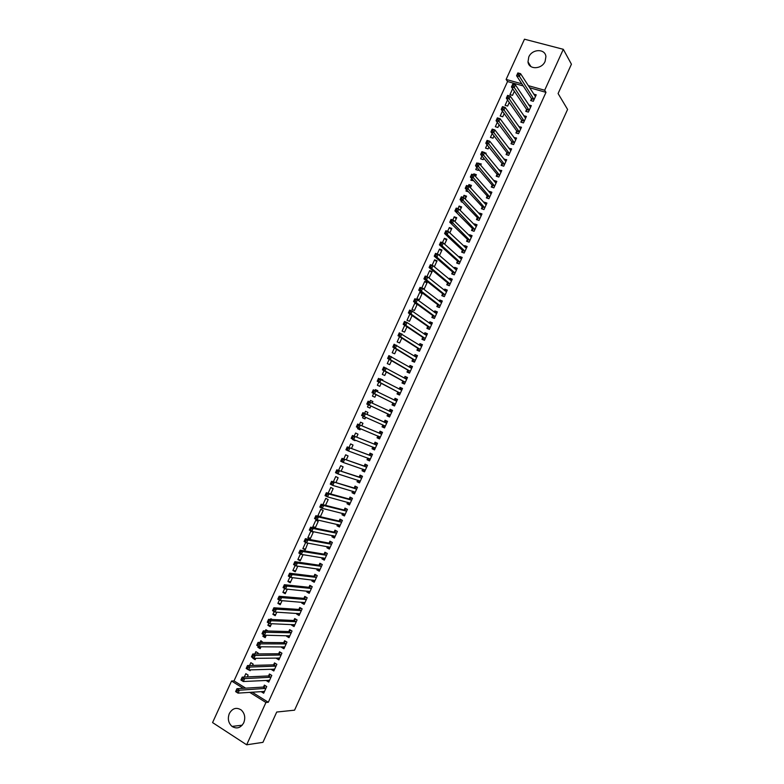<?xml version="1.0" encoding="UTF-8"?>
<svg xmlns="http://www.w3.org/2000/svg" width="784" height="784" viewBox="0 0 784 784"><rect width="100%" height="100%" fill="white"/><g stroke="black" fill="none" stroke-linecap="round" stroke-linejoin="round"><path stroke-width="1.18" d="M545.115 61.358C541.793 69.551 528.7 69.874 528.004 61.858L528.779 56.987C532.081 48.784 545.311 48.451 545.909 56.624L545.115 61.358M243.755 722.76C240.678 728.022 236.758 729.238 232.015 726.415C228.33 722.966 227.438 718.673 229.34 713.509C232.505 708.158 236.484 707.001 241.296 710.039C244.794 713.489 245.617 717.732 243.755 722.76M523.232 85.946L507.542 81.536L234.014 680.884L231.545 681.012L243.246 688.313M507.542 81.536L506.121 79.429L524.476 39.2L563.314 49.314L544.684 90.238L528.249 85.632M563.314 49.314L571.428 64.21L558.09 93.541L567.587 109.437L294.559 710.177L276.723 712.039L262.934 742.35L246.666 744.8L212.572 722.583L231.545 681.012M507.532 99.931L505.082 105.311L507.64 106.056L509.286 102.449M526.554 109.603L525.75 111.348L528.367 112.112L531.317 105.634L528.7 104.88L530.611 107.183M497.311 122.353L495.321 126.704L497.879 127.478L499.114 124.764M516.715 131.193L515.921 132.947L518.518 133.731L521.478 127.243L518.812 126.596M487.07 144.795L485.551 148.117L488.099 148.921L488.922 147.118M506.866 152.811L506.072 154.556L508.659 155.369L511.619 148.882L508.904 148.333M476.819 167.266L475.77 169.56L478.309 170.383L478.72 169.481M478.544 163.493L481.249 163.934L480.67 165.208M497.007 174.45L496.213 176.194L498.791 177.037L501.76 170.54L498.987 170.099M466.549 189.767L465.98 191.022L468.479 191.855M468.234 186.073L468.92 184.573L471.449 185.416L470.39 187.739M487.148 196.108L486.345 197.862L488.912 198.724L491.882 192.217L489.304 191.365L489.069 191.894M457.925 208.691L459.12 206.055L461.639 206.927L460.1 210.298M477.26 217.795L476.466 219.549L479.024 220.441L481.993 213.924L479.426 213.042L479.132 213.709M447.595 231.329L449.32 227.556L451.819 228.448L449.81 232.877M467.372 239.502L466.578 241.266L469.126 242.178L472.095 235.651L469.538 234.749L469.175 235.543M437.256 253.987L439.501 249.087L441.99 250.008L439.491 255.486M457.474 261.239L456.67 263.003L459.208 263.943L462.188 257.407L459.64 256.476L459.218 257.407M428.995 277.977L432.151 271.578L429.661 270.637L426.908 276.683M447.566 282.995L446.762 284.759L449.291 285.729L452.27 279.192L449.732 278.232L449.252 279.29M416.872 298.684L419.342 299.664L422.302 293.177L419.822 292.216L416.872 298.684M437.639 304.78L436.835 306.544L439.354 307.544L442.333 300.997L439.814 300.007L439.265 301.203M409.895 313.992L407.014 320.293L409.483 321.293L412.11 315.531M427.701 326.595L426.898 328.359L429.407 329.378L432.396 322.822L429.877 321.812L429.269 323.145M399.546 336.659L397.145 341.922L399.605 342.951L401.82 338.1M417.754 348.419L416.951 350.193L419.45 351.232L422.439 344.676L419.94 343.637L419.273 345.107M389.197 359.356L387.267 363.58L389.717 364.629L391.51 360.699M407.798 370.283L406.994 372.047L409.483 373.125L412.482 366.549L409.983 365.491L409.258 367.088M378.829 382.082L377.378 385.258L379.819 386.336L381.191 383.317M380.181 379.123L382.788 379.819L382.572 380.299M397.831 392.167L397.027 393.931L399.507 395.028L402.506 388.452L400.016 387.365L399.223 389.099M368.451 404.828L367.48 406.955L369.911 408.062L370.871 405.955M369.764 401.957L370.46 400.448L372.88 401.535L372.184 403.084M387.855 414.07L387.041 415.843L389.521 416.961L392.519 410.385L390.04 409.268L389.236 411.041M360.042 429.701L357.573 428.681L359.993 429.808L360.473 428.74M357.573 428.681L358.033 427.682M359.366 424.761L360.552 422.164L362.963 423.282L361.816 425.8M379.564 438.805L377.055 437.776L379.515 438.922L382.514 432.337L380.054 431.19L379.24 432.964M377.055 437.776L377.868 436.002M348.958 447.566L350.634 443.911L353.035 445.047L351.467 448.487M369.617 460.659L367.049 459.728L369.499 460.904L372.508 454.308L370.058 453.142L369.244 454.916M367.049 459.728L367.823 458.052M338.551 470.39L340.697 465.676L343.098 466.843L341.109 471.213M359.65 482.532L357.034 481.709L359.474 482.915L362.482 476.309L360.042 475.114L359.229 476.897M357.034 481.709L357.749 480.161M328.124 493.244L330.76 487.462L333.151 488.657L330.73 493.959M349.674 504.426L347.018 503.72L349.439 504.945L352.457 498.34L350.027 497.115L349.213 498.898M347.018 503.72L347.655 502.299M320.48 516.45L317.824 515.833L318.941 516.411M317.824 515.833L320.813 509.277L323.184 510.502L320.342 516.734M339.697 526.358L336.973 525.75L339.394 527.005L342.412 520.39L339.991 519.135L339.178 520.919M336.973 525.75L337.561 524.467M307.857 537.677L310.219 538.931L313.218 532.365L310.846 531.121L307.857 537.677L310.562 538.196M329.701 548.3L326.928 547.81L329.339 549.084L332.357 542.459L329.946 541.185L329.133 542.979M326.928 547.81L327.457 546.654M300.635 559.962L297.881 559.551L300.233 560.834L303.045 554.67M297.881 559.551L300.439 553.935M319.686 570.272L316.873 569.89L319.274 571.193L322.293 564.558L319.892 563.265L319.078 565.048M316.873 569.89L317.334 568.87M290.688 581.757L287.895 581.444L290.237 582.757L292.559 577.661M287.895 581.444L289.933 576.975M309.67 592.273L306.799 591.998L309.19 593.331L312.218 586.687L309.827 585.364L309.004 587.147M306.799 591.998L307.201 591.107M280.741 603.572L277.889 603.366L280.231 604.699L282.064 600.671M277.889 603.366L279.408 600.044M298.371 613.451L299.635 614.293L296.715 614.127L299.096 615.489L302.124 608.835L299.743 607.482L298.929 609.276M296.715 614.127L297.058 613.372M270.774 625.416L267.883 625.309L270.206 626.671L271.558 623.711M267.883 625.309L268.873 623.143M270.568 619.419L270.882 618.723L272.205 619.487M289.453 636.343L286.63 636.285L288.992 637.666L292.03 631.012L289.659 629.63L288.835 631.424M286.63 636.285L286.905 635.667M260.807 647.29L257.858 647.28L260.17 648.672L261.043 646.771M257.858 647.28L258.328 646.261M260.072 642.439L260.866 640.685L263.003 642.468M279.28 658.423L276.517 658.462L278.879 659.873L281.917 653.209L279.555 651.808L278.732 653.601M248.881 669.918L250.135 670.692L250.508 669.869M249.547 665.498L250.841 662.676L253.144 664.077L252.536 665.42M269.118 680.532L266.403 680.669L268.755 682.109L271.793 675.436L269.441 674.005L268.618 675.808M252.085 692.154L268.314 702.268L545.987 92.345L529.602 87.739M234.014 680.884L245.696 688.166M264.032 691.596L261.346 691.782L263.689 693.232L266.727 686.559L264.384 685.118L263.561 686.911M244.686 681.453L245.235 681.423M244.285 677.033L245.823 673.681L248.116 675.093L247.303 676.906M274.204 669.467L271.46 669.565L273.812 670.986L276.85 664.322L274.498 662.901L273.685 664.705M253.751 658.266L252.85 658.276L255.153 659.677L255.77 658.315M254.81 653.964L255.858 651.68L258.171 653.072L257.769 653.944M284.367 647.378L281.574 647.368L283.935 648.77L286.973 642.106L284.602 640.714L283.788 642.508M281.574 647.368L281.828 646.82M265.796 636.353L262.875 636.294L265.188 637.666L266.295 635.236M262.875 636.294L263.6 634.697M265.325 630.924L265.874 629.709L268.079 631.002M294.549 625.309L291.677 625.201L294.049 626.573L297.077 619.919L294.706 618.556L293.882 620.35M291.677 625.201L291.981 624.515M275.762 614.499L272.891 614.333L275.213 615.685L276.811 612.186M272.891 614.333L274.145 611.589M304.653 603.278L301.762 603.063L304.143 604.405L307.171 597.761L304.78 596.418L303.967 598.212M301.762 603.063L302.134 602.239M285.719 592.665L282.897 592.4L285.229 593.723L287.316 589.156M282.897 592.4L284.67 588.51M314.678 581.267L311.836 580.944L314.227 582.257L317.255 575.623L314.854 574.309L314.041 576.093M311.836 580.944L312.267 579.984M295.666 570.86L292.883 570.497L295.235 571.791L297.802 566.166M292.883 570.497L295.186 565.45M324.694 559.286L321.901 558.845L324.302 560.139L327.33 553.504L324.919 552.22L324.106 554.014M321.901 558.845L322.4 557.757M305.593 549.074L302.869 548.614L305.231 549.878L307.857 543.116M302.869 548.614L305.691 542.42M334.699 537.324L331.955 536.775L334.366 538.04L337.385 531.425L334.964 530.16L334.151 531.944M331.955 536.775L332.514 535.56M312.836 526.75L315.207 527.995L318.206 521.429L315.834 520.194L312.836 526.75L315.521 527.318M344.686 515.392L342 514.735L344.421 515.97L347.439 509.355L345.009 508.12L344.196 509.904M342 514.735L342.608 513.383M322.91 504.68L325.791 498.369L328.173 499.584L325.536 505.347M354.672 493.479L352.026 492.715L354.466 493.93L357.475 487.315L355.034 486.109L354.221 487.893M352.026 492.715L352.702 491.225M333.337 481.807L335.728 476.564L338.129 477.75L335.924 482.581M364.638 471.596L362.051 470.723L364.491 471.909L367.5 465.304L365.05 464.128L364.237 465.902M362.051 470.723L362.786 469.106M343.755 458.973L345.666 454.789L348.067 455.945L346.293 459.845M374.595 449.732L372.057 448.752L374.507 449.908L377.516 443.313L375.056 442.166L374.242 443.94M372.057 448.752L372.851 446.998M355.103 440.52L352.614 439.559L355.025 440.696L355.27 440.157M354.162 436.159L355.593 433.033L358.004 434.16L356.642 437.139M384.542 427.888L382.053 426.81L384.513 427.937L387.521 421.351L385.052 420.224L384.238 421.998M382.053 426.81L382.857 425.026M364.972 418.881L362.531 417.813L364.952 418.93L365.677 417.333M362.531 417.813L363.247 416.245M364.56 413.374L365.501 411.296L367.921 412.404L366.99 414.462M392.843 403.113L392.039 404.887L394.509 405.994L397.508 399.419L395.028 398.311L394.225 400.085M373.645 393.45L372.439 396.106L374.87 397.194L376.036 394.636M374.977 390.54L375.409 389.599L377.839 390.677L377.378 391.686M402.819 381.22L402.016 382.994L404.495 384.072L407.494 377.496L405.005 376.428L404.24 378.094M384.013 370.714L382.327 374.409L384.768 375.477L386.355 371.998M412.776 359.346L411.972 361.12L414.471 362.179L417.46 355.613L414.961 354.564L414.266 356.093M394.372 348.008L392.216 352.751L394.666 353.79L396.665 349.399M422.733 337.502L421.929 339.276L424.438 340.305L427.417 333.749L424.908 332.72L424.271 334.121M404.72 325.321L402.084 331.103L404.544 332.122L406.965 326.82M432.67 315.687L431.866 317.451L434.385 318.451L437.364 311.905L434.846 310.905L434.267 312.169M417.088 304.604L414.903 303.006L411.943 309.484L414.413 310.474L417.245 304.261M414.903 303.006L416.275 303.555M442.597 293.892L441.794 295.646L444.322 296.626L447.301 290.09L444.773 289.12L444.263 290.247M421.792 287.895L424.271 288.855L427.231 282.377L424.742 281.417L421.792 287.895M452.515 272.117L451.721 273.881L454.25 274.831L457.229 268.295L454.691 267.354L454.24 268.344M432.082 265.335L434.581 259.857L437.08 260.788L434.336 266.795M462.423 250.37L461.619 252.125L464.167 253.056L467.146 246.529L464.598 245.608L464.197 246.47M442.431 242.658L444.41 238.316L446.909 239.228L444.655 244.177M472.321 228.644L471.517 230.408L474.075 231.309L477.044 224.783L474.487 223.891L474.153 224.626M452.76 220L454.22 216.805L456.739 217.687L454.955 221.578M482.209 206.947L481.405 208.701L483.973 209.583L486.942 203.066L484.365 202.194L484.1 202.791M461.413 201.027L461.08 201.762L462.619 202.282M463.079 197.382L464.02 195.314L466.549 196.167L465.245 199.009M492.078 185.279L491.284 187.023L493.861 187.876L496.821 181.369L494.243 180.526L494.028 180.996M471.684 178.517L470.88 180.281L473.614 180.683M473.389 174.783L473.82 173.852L476.349 174.675L475.535 176.469M501.946 163.621L501.143 165.375L503.73 166.198L506.689 159.701L503.945 159.221M481.944 156.026L480.661 158.838L483.209 159.642L483.816 158.299M484.855 152.802L486.139 153.203L485.796 153.958M511.795 142.002L510.992 143.746L513.589 144.55L516.548 138.053L513.863 137.465M492.185 133.574L490.441 137.406L492.989 138.19L494.018 135.936M521.634 120.393L520.841 122.147L523.447 122.921L526.397 116.434L523.761 115.738M502.426 111.132L500.202 116.003L502.76 116.767L504.2 113.602M531.464 98.823L530.67 100.568L533.287 101.312L536.236 94.835L533.698 94.119M512.648 88.729L509.953 94.629L512.52 95.364L514.373 91.297M521.86 83.839L506.121 79.429M545.987 92.345L544.684 90.238M268.314 702.268L265.933 702.474L246.666 744.8M249.655 692.321L265.933 702.474M392.49 410.434L390.04 409.268M372.861 401.594L370.46 400.448M397.449 399.536L395.028 398.311M377.78 390.795L375.409 389.599M402.417 388.648L400.016 387.365M382.71 379.995L380.348 378.75M407.376 377.761L405.005 376.428M412.335 366.873L409.983 365.491M417.284 355.995L414.961 354.564M422.233 345.127L419.94 343.637M427.182 334.268L424.908 332.72M432.131 323.41L429.877 321.812M437.07 312.551L434.846 310.905M442.009 301.713L439.814 300.007M421.998 293.853L419.822 292.216M446.949 290.874L444.773 289.12M426.888 283.112L424.742 281.417M451.878 280.035L449.732 278.232M431.788 272.381L429.661 270.637M456.817 269.206L454.691 267.354M436.678 261.65L434.581 259.857M461.747 258.387L459.64 256.476M441.568 250.929L439.501 249.087M466.666 247.577L464.598 245.608M446.459 240.208L444.41 238.316M470.047 236.396L471.576 236.788L469.538 234.749M451.349 229.496L449.32 227.556M475.075 225.557L476.515 225.959L474.487 223.891M456.229 218.795L454.22 216.805M481.376 215.1L479.426 213.042M461.11 208.093L459.12 206.055M486.247 204.261L484.365 202.194M465.98 197.401L464.02 195.314M491.117 193.432L489.304 191.365M470.861 186.71L468.92 184.573M495.998 182.603L494.243 180.526M475.731 176.028L473.82 173.852M500.878 171.794L499.173 169.707M479.2 163.699L478.71 163.121M505.749 160.985L504.102 158.887M510.629 150.185L509.022 148.068M515.509 139.385L513.951 137.269M520.39 128.596L518.871 126.459M521.968 122.48L521.517 120.001L506.327 98.196L507.611 95.383L510.306 96.158L525.603 118.188M525.27 117.816L523.79 115.669M263.64 691.351L264.345 691.792M237.385 690.694L236.425 690.087L235.896 691.243L236.856 691.851L237.385 690.694L239.345 690.224L238.022 693.125L235.621 691.606L236.935 688.705L239.345 690.224L265.903 688.362M264.502 691.439L238.022 693.125L236.856 691.851M236.425 690.087L236.935 688.705L263.189 687.078L265.443 685.775M268.608 680.218L269.392 680.698M242.677 679.081L241.717 678.483L241.188 679.64L242.148 680.247L242.677 679.081L244.637 678.621L243.314 681.521L240.904 680.022L242.217 677.131L244.637 678.621L270.97 677.239M269.569 680.306L243.314 681.521L242.148 680.247M241.717 678.483L242.217 677.131L268.246 675.965L270.529 674.671M273.567 669.085L274.439 669.614M247.969 667.488L246.999 666.89L246.47 668.046L247.44 668.644L247.969 667.488L249.92 667.037L248.606 669.928L246.186 668.448L247.499 665.557L249.92 667.037L276.037 666.116M274.635 669.193L248.606 669.928L247.44 668.644M246.999 666.89L247.499 665.557L273.312 664.852L275.605 663.568M278.506 657.952L279.486 658.54M253.261 655.894L252.291 655.306L251.762 656.463L252.732 657.051L253.261 655.894L255.212 655.453L253.889 658.344L251.458 656.874L252.781 653.983L255.212 655.453L281.093 655.012M279.702 658.08L253.889 658.344L252.732 657.051M252.291 655.306L252.781 653.983L278.438 653.748L280.682 652.484M283.436 646.82L284.533 647.466M258.544 644.301L257.573 643.723L257.044 644.879L258.014 645.457L258.544 644.301L260.484 643.88L259.171 646.771L256.731 645.31L258.054 642.419L260.484 643.88L286.15 643.909M284.759 646.976L259.171 646.771L258.014 645.457M257.573 643.723L258.054 642.419L283.426 642.655L285.758 641.4M288.414 635.697L289.57 636.402M263.826 632.727L262.856 632.149L262.326 633.305L263.297 633.884L263.826 632.727L265.766 632.306L264.443 635.197L262.003 633.756L263.326 630.865L265.766 632.306L291.207 632.806M289.815 635.873L264.443 635.197L263.297 633.884M262.856 632.149L263.326 630.865L288.561 631.561L290.835 630.316M293.392 624.574L294.608 625.348M269.108 621.153L268.128 620.575L267.599 621.732L268.579 622.31L269.108 621.153L271.039 620.742L269.716 623.633L267.275 622.212L268.589 619.321L271.039 620.742L296.264 621.712M294.862 624.779L269.716 623.633L268.579 622.31M268.128 620.575L268.589 619.321L293.52 620.477L295.901 619.252M274.38 609.58L273.4 609.021L272.871 610.177L273.861 610.736L274.38 609.58L276.311 609.188L274.988 612.079L272.538 610.667L273.861 607.786L276.311 609.188L301.311 610.628M299.909 613.696L274.988 612.079L273.861 610.736M273.4 609.021L273.861 607.786L298.567 609.403L300.978 608.188M272.871 610.177L272.538 610.667M303.349 602.337L304.672 603.249M279.653 598.025L278.673 597.467L278.144 598.623L279.133 599.182L279.653 598.025L281.574 597.643L280.26 600.524L277.801 599.133L279.124 596.252L281.574 597.643L306.358 599.554M304.956 602.612L280.26 600.524L279.133 599.182M278.673 597.467L279.124 596.252L303.614 598.329L306.044 597.124M278.144 598.623L277.801 599.133M308.328 591.224L309.7 592.214M283.945 585.922L283.416 587.069L284.396 587.628L284.925 586.471L283.945 585.922L284.376 584.717L286.836 586.099L285.523 588.99L283.063 587.598L284.376 584.717L308.651 587.265L311.101 586.079L312.208 586.697M284.925 586.471L286.836 586.099L311.395 588.48M310.003 591.538L285.523 588.99L284.396 587.628M283.416 587.069L283.063 587.598M313.296 580.111L314.727 581.179M316.246 575.074L317.236 575.662M290.198 574.927L289.208 574.378L288.679 575.534L289.668 576.083L290.198 574.927L292.099 574.564L290.786 577.445L288.316 576.083L289.629 573.202L292.099 574.564L316.442 577.416M315.05 580.464L290.786 577.445L289.668 576.083M289.208 574.378L289.629 573.202L313.688 576.211L316.119 575.054M288.679 575.534L288.316 576.083M318.275 568.998L319.745 570.154M321.391 564.078L322.253 564.637M295.46 563.382L294.47 562.843L293.941 564L294.931 564.539L295.46 563.382L297.361 563.039L296.048 565.921L293.569 564.568L294.882 561.687L297.361 563.039L321.479 566.352M320.088 569.409L296.048 565.921L294.931 564.539M294.47 562.843L294.882 561.687L318.725 565.156L321.136 564.039M293.941 564L293.569 564.568M323.243 557.894L324.762 559.129M326.546 553.092L327.271 553.622M300.713 551.858L299.723 551.319L299.204 552.475L300.194 553.004L300.713 551.858L302.614 551.515L301.301 554.396L298.822 553.053L300.135 550.182L302.614 551.515L326.507 555.297M325.125 558.345L301.301 554.396L300.194 553.004M299.723 551.319L300.135 550.182L323.763 554.112L326.154 553.024M299.204 552.475L298.822 553.053M328.212 546.791L329.78 548.114M331.72 542.126L332.289 542.616M305.976 540.333L304.976 539.804L304.457 540.95L305.446 541.479L305.976 540.333L307.867 540L306.554 542.881L304.074 541.558L305.378 538.677L307.867 540L331.544 544.253M330.152 547.301L306.554 542.881L305.446 541.479M304.976 539.804L305.378 538.677L328.79 543.067L331.171 542.018M304.457 540.95L304.074 541.558M333.18 535.697L334.797 537.109M311.228 528.808L310.229 528.289L309.709 529.435L310.709 529.964L311.228 528.808L313.11 528.494L311.807 531.376L309.317 530.062L310.621 527.191L313.11 528.494L336.571 533.208M335.18 536.256L311.807 531.376L310.709 529.964M310.229 528.289L310.621 527.191L333.817 532.032L336.179 531.023M309.709 529.435L309.317 530.062M338.149 524.594L339.805 526.103M342.167 520.262L341.187 520.027L342.314 520.605M316.481 517.303L315.482 516.783L314.952 517.93L315.952 518.449L316.481 517.303L318.363 516.989L317.05 519.87L314.551 518.567L315.864 515.696L318.363 516.989L341.599 522.173M340.207 525.221L317.05 519.87L315.952 518.449M315.482 516.783L315.864 515.696L338.835 521.007L341.187 520.027M314.952 517.93L314.551 518.567M343.118 513.5L344.813 515.108M347.43 509.365L346.185 509.041L347.322 509.62M321.724 505.798L320.725 505.278L320.205 506.435L321.205 506.944L321.724 505.798L323.606 505.504L322.293 508.375L319.794 507.091L321.097 504.22L323.606 505.504L346.626 511.139M345.234 514.186L322.293 508.375L321.205 506.944M320.725 505.278L321.097 504.22L343.862 509.982L346.185 509.041M320.205 506.435L319.794 507.091M348.076 502.417L349.821 504.122M352.428 498.408L351.193 498.065L352.32 498.624M326.977 494.292L325.968 493.793L325.448 494.939L326.448 495.449L326.977 494.292L328.839 494.008L327.536 496.88L325.027 495.615L326.34 492.744L328.839 494.008L351.644 500.123M350.252 503.161L327.536 496.88L326.448 495.449M325.968 493.793L326.34 492.744L348.88 498.967L351.193 498.065M325.448 494.939L325.027 495.615M353.045 491.333L354.819 493.136M357.406 487.452L356.191 487.089L357.318 487.648M332.22 482.807L331.211 482.307L330.691 483.454L331.691 483.953L332.22 482.807L334.082 482.532L332.769 485.404L330.26 484.149L331.563 481.278L356.661 489.098M355.27 492.146L332.769 485.404L331.691 483.953M331.211 482.307L331.563 481.278L353.898 487.962L356.191 487.089M330.691 483.454L330.26 484.149M358.004 480.249L359.827 482.16M362.394 476.515L361.189 476.123L362.316 476.672M337.453 471.321L336.444 470.821L335.924 471.968L336.934 472.468L337.453 471.321L339.315 471.057L338.002 473.928L335.483 472.683L336.797 469.822L361.679 478.093M360.287 481.131L338.002 473.928L336.934 472.468M336.444 470.821L336.797 469.822L358.905 476.956L361.189 476.123M335.924 471.968L335.483 472.683M362.963 469.165L364.815 471.194M367.373 465.578L366.177 465.157L367.314 465.706M342.686 459.845L341.677 459.355L341.158 460.502L342.167 460.992L342.686 459.845L344.539 459.591L343.235 462.462L340.717 461.227L342.02 458.366L366.687 467.088M365.305 470.126L343.235 462.462L342.167 460.992M341.677 459.355L342.02 458.366L363.913 465.961L366.177 465.157M341.158 460.502L340.717 461.227M367.921 458.091L369.813 460.228M372.351 454.642L371.165 454.201L372.312 454.74M347.92 448.37L346.91 447.889L346.391 449.036L347.4 449.516L347.92 448.37L349.772 448.134L348.468 450.996L345.94 449.781L347.243 446.919L371.694 456.092M370.313 459.13L348.468 450.996L347.4 449.516M346.91 447.889L347.243 446.919L368.921 454.965L371.165 454.201M346.391 449.036L345.94 449.781M372.88 447.017L373.664 448.722L374.801 449.261M377.329 443.724L376.153 443.254L377.3 443.793M353.153 436.904L352.143 436.423L351.614 437.57L352.633 438.05L353.153 436.904L354.995 436.678L353.692 439.54L351.154 438.344L352.457 435.483L376.702 445.096M375.32 448.134L353.692 439.54L352.633 438.05M352.143 436.423L352.457 435.483L373.929 443.989L376.153 443.254M351.614 437.57L351.154 438.344M377.839 435.943L378.652 437.776L379.789 438.315M382.308 432.797L381.142 432.307L382.288 432.837M358.376 425.447L357.367 424.977L356.838 426.124L357.857 426.594L358.376 425.447L360.219 425.232L358.915 428.093L356.367 426.908L357.671 424.046L381.71 434.111M380.328 437.149L358.915 428.093L357.857 426.594M357.367 424.977L357.671 424.046L378.927 433.003L381.142 432.307M356.838 426.124L356.367 426.908M385.326 426.163L382.817 424.938L383.631 426.839L384.777 427.368M387.276 421.89L386.12 421.371L387.267 421.9M363.6 414.001L362.58 413.531L362.061 414.677L363.08 415.138L363.6 414.001L365.432 413.785L364.129 416.647L361.581 415.481L362.884 412.619L386.708 423.135M362.58 413.531L362.884 412.619L386.59 423.174L384.14 422.037L386.12 421.371M385.287 426.065L364.129 416.647L363.08 415.138M362.061 414.677L361.581 415.481M389.756 416.431L388.609 415.902L389.766 416.422M389.08 411.09L391.098 410.444L392.255 410.963M388.609 415.902L387.668 413.805L366.794 404.054L368.098 401.202L391.706 412.159M389.119 411.081L391.608 412.188L389.138 411.071M368.823 402.555L370.646 402.359L369.342 405.21L366.794 404.054L367.284 403.231L368.304 403.691L368.823 402.555L367.804 402.094L367.284 403.231M390.324 415.187L369.342 405.21L368.304 403.691M368.098 401.202L367.804 402.094M394.724 405.534L393.588 404.975L394.744 405.495M394.176 400.105L396.077 399.517L397.233 400.026M393.588 404.975L392.666 402.849L371.998 392.647L373.302 389.795L396.704 401.192M374.046 391.118L375.859 390.932L374.556 393.784L371.998 392.647L372.498 391.804L373.517 392.255L374.046 391.118L373.017 390.657L372.498 391.804M395.322 404.221L374.556 393.784L373.517 392.255M373.302 389.795L373.017 390.657M399.683 394.636L398.566 394.058L399.722 394.568M399.262 389.119L401.055 388.599L402.212 389.099M398.566 394.058L397.655 391.892L377.202 381.24L378.505 378.388L401.692 390.226M379.26 379.681L381.073 379.505L379.77 382.367L377.202 381.24L377.712 380.377L378.731 380.828L379.26 379.681L378.231 379.231L377.712 380.377M400.31 393.254L379.77 382.367L378.731 380.828M378.505 378.388L378.231 379.231M404.652 383.748L403.535 383.141L404.691 383.641M404.348 378.153L407.18 378.182M403.535 383.141L402.643 380.946L382.406 369.832L383.709 366.99L406.68 379.27M384.464 368.255L386.277 368.098L384.973 370.95L382.406 369.832L382.915 368.96L383.944 369.401L384.464 368.255L383.435 367.814L382.915 368.96M405.308 382.298L384.973 370.95L383.944 369.401M383.709 366.99L383.435 367.814M409.601 372.861L408.503 372.233L409.669 372.723M409.424 367.196L412.149 367.275M408.503 372.233L407.631 369.999L387.61 358.445L388.903 355.593L411.669 368.323M389.677 356.838L391.481 356.691L390.177 359.542L387.61 358.445L388.129 357.543L389.158 357.984L389.677 356.838L388.648 356.406L388.129 357.543M410.297 371.351L390.177 359.542L389.158 357.984M388.903 355.593L388.648 356.406M414.56 361.983L413.472 361.326L414.638 361.816M414.501 356.24L417.117 356.367M413.472 361.326L412.609 359.062L392.804 347.057L394.097 344.205L416.657 357.377M394.881 345.43L396.675 345.293L395.381 348.135L392.804 347.057L393.333 346.136L394.362 346.567L394.881 345.43L393.852 344.999L393.333 346.136M415.275 360.405L395.381 348.135L394.362 346.567M394.097 344.205L393.852 344.999M419.509 351.105L418.44 350.428L419.597 350.909M419.577 345.303L422.086 345.46M418.44 350.428L417.588 348.135L397.998 335.67L399.291 332.828L421.635 346.44M400.085 334.023L401.878 333.896L400.575 336.738L397.998 335.67L398.527 334.739L399.566 335.17L400.085 334.023L399.046 333.602L398.527 334.739M420.263 349.468L400.575 336.738L399.566 335.17M399.291 332.828L399.046 333.602M424.458 340.236L423.399 339.531L424.565 340.011M424.644 334.366L427.045 334.572M423.399 339.531L422.566 337.208L403.182 324.302L404.475 321.46L407.072 322.508L426.614 335.513M405.279 322.626L407.072 322.508L405.769 325.35L403.182 324.302L403.731 323.341L404.76 323.772L405.279 322.626L404.25 322.204L403.731 323.341M425.242 338.531L405.769 325.35L404.76 323.772M404.475 321.46L404.25 322.204M429.397 329.368L428.358 328.653L429.524 329.123M429.701 323.449L432.004 323.684M428.358 328.653L427.545 326.291L408.366 312.934L409.66 310.092L412.257 311.13L431.592 324.586M410.483 311.238L412.257 311.13L410.963 313.972L408.366 312.934L408.925 311.963L409.963 312.375L410.483 311.238L409.444 310.817L408.925 311.963M430.22 327.604L410.963 313.972L409.963 312.375M409.66 310.092L409.444 310.817M434.101 318.343L433.317 317.775L434.483 318.235M434.757 312.532L436.962 312.796M433.317 317.775L432.513 315.374L413.55 301.566L414.844 298.733L417.451 299.753L436.561 313.669M415.667 299.851L417.451 299.753L416.147 302.595L413.55 301.566L414.109 300.576L415.148 300.987L415.667 299.851L414.628 299.439L414.109 300.576M435.189 316.687L416.147 302.595L415.148 300.987M414.844 298.733L414.628 299.439M438.854 307.338L439.442 307.357M439.814 301.624L441.911 301.918M438.266 306.897L437.482 304.466L418.734 290.217L420.028 287.375L422.635 288.385L441.529 302.761M420.861 288.473L422.635 288.385L421.341 291.227L418.734 290.217L419.303 289.208L420.342 289.61L420.861 288.473L419.822 288.071L419.303 289.208M440.157 305.77L421.341 291.227L420.342 289.61M420.028 287.375L419.822 288.071M443.646 296.362L444.391 296.489M444.861 290.737L446.87 291.05M443.215 296.029L442.45 293.569L423.909 278.869L425.202 276.027L427.809 277.026L446.498 291.854M426.045 277.105L427.809 277.026L426.516 279.868L423.909 278.869L424.487 277.84L425.526 278.242L426.045 277.105L425.006 276.703L424.487 277.84M445.126 294.862L426.516 279.868L425.526 278.242M425.202 276.027L425.006 276.703M448.458 285.405L449.34 285.621M449.908 279.849L451.809 280.182M448.164 285.17L447.409 282.681L429.083 267.52L430.377 264.688L432.993 265.678L451.466 280.956M431.229 265.737L432.993 265.678L431.7 268.51L429.083 267.52L429.671 266.482L430.71 266.874L431.229 265.737L430.181 265.345L429.671 266.482M450.094 283.965L431.7 268.51L430.71 266.874M430.377 264.688L430.181 265.345M453.289 274.469L454.289 274.753M454.945 268.971L456.758 269.333M453.103 274.312L452.368 271.793L434.248 256.192L435.541 253.359L438.168 254.33L456.425 270.059M436.414 254.379L438.168 254.33L436.874 257.162L434.248 256.192L434.846 255.133L435.894 255.515L436.414 254.379L435.365 253.996L434.846 255.133M455.053 273.067L436.874 257.162L435.894 255.515M435.541 253.359L435.365 253.996M458.14 263.542L459.228 263.904M459.983 258.103L461.698 258.475M458.052 263.463L457.327 260.905L439.422 244.863L440.716 242.031L443.342 242.991L461.384 259.171M441.588 243.03L443.342 242.991L442.049 245.823L439.422 244.863L440.02 243.785L441.078 244.167L441.588 243.03L440.539 242.648L440.02 243.785M460.012 262.179L442.049 245.823L441.078 244.167M440.716 242.031L440.539 242.648M464.971 251.292L462.393 250.253L462.991 252.624L464.177 253.056M465.02 247.244L466.647 247.626M462.393 250.253L444.587 233.544L445.88 230.712L448.507 231.652L466.343 248.293M446.762 231.692L448.507 231.652L447.223 234.485L444.587 233.544L445.194 232.446L446.253 232.819L446.762 231.692L445.714 231.309L445.194 232.446M464.941 251.174L447.223 234.485L446.253 232.819M445.88 230.712L445.714 231.309M467.911 241.746L467.235 239.159L449.751 222.225L451.035 219.402L453.681 220.324L471.292 237.415M451.937 220.353L453.681 220.324L452.388 223.156L449.751 222.225L450.369 221.108L451.417 221.48L451.937 220.353L450.878 219.981L450.369 221.108M469.93 240.423L451.417 221.48M451.035 219.402L450.878 219.981M472.84 230.868L472.184 228.301L454.906 210.916L456.2 208.093L458.836 209.005L476.251 226.547M457.111 209.014L458.836 209.005L457.552 211.837L454.906 210.916L455.533 209.789L456.592 210.151L457.111 209.014L456.053 208.652L455.533 209.789M474.879 229.545L456.592 210.151M456.2 208.093L456.053 208.652M480.092 214.728L481.445 215.13M477.76 220L477.123 217.442L460.061 199.616L461.355 196.794L464.001 197.695L481.19 215.678M462.276 197.695L464.001 197.695L462.707 200.518L460.061 199.616L460.698 198.47L461.756 198.822L462.276 197.695L461.208 197.333L460.698 198.47M479.828 218.687L461.756 198.822M461.355 196.794L461.208 197.333M485.11 203.909L486.374 204.31M482.679 209.142L482.072 206.594L465.216 188.317L466.5 185.494L469.155 186.386L486.139 204.82M467.44 186.376L469.155 186.386L467.872 189.209L465.216 188.317L465.853 187.151L466.921 187.503L467.44 186.376L466.372 186.024L465.853 187.151M484.777 207.819L466.921 187.503M466.5 185.494L466.372 186.024M490.127 193.099L491.303 193.491M487.599 198.283L487.011 195.745L470.361 177.027L471.654 174.215L474.31 175.087L491.078 193.971M472.595 175.067L474.31 175.087L473.026 177.909L470.361 177.027L471.017 175.841L472.076 176.194L472.595 175.067L471.527 174.714L471.017 175.841M489.716 196.97L472.076 176.194M471.654 174.215L471.527 174.714M495.165 182.329L496.223 182.682M492.509 187.435L491.95 184.906L475.516 165.747L476.799 162.935L479.465 163.787L496.017 183.133M477.75 163.758L479.465 163.787L478.181 166.61L475.516 165.747L476.172 164.542L477.24 164.895L477.75 163.758L476.682 163.415L476.172 164.542M494.655 186.122L477.24 164.895M500.192 171.569L501.143 171.882M497.428 176.596L496.88 174.068L480.651 154.477L481.944 151.655L484.61 152.498L500.956 172.294M482.905 152.459L484.61 152.498L483.326 155.32L480.651 154.477L481.317 153.252L482.395 153.595L482.905 152.459L481.837 152.125L481.317 153.252M499.594 175.283L482.395 153.595M505.2 160.808L506.062 161.083M502.338 165.757L501.819 163.248L485.796 143.207L487.08 140.385L489.755 141.218L505.896 161.455M488.06 141.169L489.755 141.218L488.471 144.04L485.796 143.207L488.06 141.169L486.982 140.836L486.472 141.963M504.533 164.444L487.54 142.296M510.208 150.048L510.982 150.293M507.248 154.928L506.748 152.419L490.931 131.947L492.215 129.125L494.9 129.948L510.825 150.626M493.205 129.889L494.9 129.948L493.616 132.761L490.931 131.947L491.617 130.683L492.695 131.016L493.205 129.889L492.127 129.556L491.617 130.683M509.463 153.615L492.695 131.016M515.206 139.297L515.892 139.503M512.158 144.109L511.678 141.61L496.066 120.687L497.35 117.874L500.045 118.678L515.754 139.807M498.35 118.609L500.045 118.678L498.751 121.491L496.066 120.687L496.762 119.413L497.84 119.736L498.35 118.609L497.272 118.286L496.762 119.413M514.392 142.796L497.84 119.736M520.194 128.537L520.801 128.723M517.058 133.29L516.597 130.801L501.201 109.437L502.485 106.624L505.18 107.418L520.674 128.997M503.495 107.339L505.18 107.418L503.896 110.23L501.201 109.437L503.495 107.339L502.417 107.016L501.897 108.143M519.322 131.977L502.975 108.466M525.172 117.786L525.711 117.953M508.63 96.069L510.306 96.158L509.032 98.97L506.327 98.196L508.63 96.069L507.552 95.756L507.032 96.883M524.241 121.167L508.12 97.196M526.868 111.671L526.436 109.201L511.452 86.955L512.736 84.153L515.441 84.917L530.523 107.379M513.765 84.809L515.441 84.917L514.157 87.72L511.452 86.955L513.765 84.809L512.687 84.505L512.168 85.632M529.161 110.368L513.255 85.936M531.768 100.881L531.356 98.412L516.578 75.734L517.861 72.922L520.566 73.667L535.443 96.589M518.9 73.559L520.566 73.667L519.282 76.479L516.578 75.734L517.303 74.382L518.391 74.686L518.9 73.559L517.812 73.255L517.303 74.382M534.08 99.568L518.391 74.686M265.531 688.528L263.189 687.078M265.786 688.43L263.444 686.98M270.598 677.396L268.246 675.965M270.852 677.307L268.51 675.877M275.664 666.273L273.312 664.852M275.919 666.184L273.567 664.763M280.731 655.159L278.369 653.748M280.976 655.081L278.624 653.67M285.788 644.046L283.426 642.655M286.042 643.968L283.671 642.576M290.844 632.943L288.473 631.561M291.089 632.874L288.728 631.492M295.901 621.849L293.52 620.477M296.146 621.781L293.775 620.409M300.948 610.756L298.567 609.403M301.193 610.687L298.812 609.335M305.995 599.672L303.614 598.329M306.24 599.613L303.859 598.27M311.042 588.598L308.651 587.265M311.287 588.539L308.896 587.206M316.089 577.524L313.688 576.211M316.324 577.465L313.933 576.152M321.126 566.46L318.725 565.156M321.371 566.401L318.97 565.107M326.164 555.395L323.763 554.112M326.399 555.346L323.998 554.063M331.201 544.341L328.79 543.067M331.436 544.302L329.025 543.028M336.228 533.296L333.817 532.032M336.463 533.257L334.053 531.993M341.265 522.252L338.835 521.007M341.491 522.222L339.07 520.968M346.283 511.217L343.862 509.982M346.518 511.188L344.088 509.953M351.31 500.192L348.88 498.967M351.536 500.163L349.105 498.938M356.328 489.167L353.898 487.962M356.553 489.147L354.123 487.932M360.248 481.043L359.729 480.788M361.346 478.152L358.905 476.956M361.571 478.132L359.131 476.937M365.256 470.037L364.629 469.724M366.363 467.146L363.913 465.961M366.589 467.127L364.139 465.941M370.273 459.032L369.46 458.65M371.371 456.141L368.921 454.965M371.596 456.131L369.146 454.955M375.281 448.036L374.144 447.507M376.389 445.136L373.929 443.989M376.604 445.136L374.144 443.979M380.279 437.051L378.427 436.188M381.387 434.15L378.927 433.003M381.602 434.15L379.142 433.003M386.394 423.164L383.925 422.037M390.285 415.089L387.815 413.972M390.148 414.932L387.668 413.805M395.283 404.123L392.804 403.015M395.146 403.956L392.666 402.849M400.281 393.156L397.792 392.059M400.144 392.99L397.655 391.892M405.269 382.2L402.78 381.112M405.132 382.024L402.643 380.946M406.582 379.299L405.779 378.956M410.257 371.244L407.768 370.175M410.12 371.067L407.631 369.999M411.571 368.353L410.943 368.078M415.246 360.297L412.747 359.248M415.108 360.121L412.609 359.062M416.559 357.406L416.039 357.19M420.224 349.36L417.725 348.321M420.097 349.174L417.588 348.135M425.202 338.423L422.694 337.394M425.075 338.237L422.566 337.208M430.181 327.496L427.672 326.477M430.053 327.31L427.545 326.291M435.159 316.579L432.641 315.57M435.032 316.383L432.513 315.374M440.128 305.662L437.609 304.672M440 305.466L437.482 304.466M445.096 294.755L442.568 293.775M444.979 294.549L442.45 293.569M450.065 283.847L447.527 282.887M449.947 283.641L447.409 282.681M455.024 272.95L452.486 271.999M454.906 272.744L452.368 271.793M459.983 262.062L457.444 261.121M459.875 261.846L457.327 260.905M464.834 250.958L462.286 250.027M469.9 240.296L467.342 239.385M469.783 240.08L467.235 239.159M474.849 229.428L472.291 228.526M474.741 229.202L472.184 228.301M479.798 218.56L477.24 217.668M479.69 218.324L477.123 217.442M484.747 207.701L482.18 206.819M484.639 207.466L482.072 206.594M489.686 196.843L487.119 195.98M489.588 196.608L487.011 195.745M494.635 185.994L492.058 185.142M494.528 185.759L491.95 184.906M499.565 175.155L496.987 174.313M499.467 174.91L496.88 174.068M504.504 164.317L501.917 163.493M504.406 164.072L501.819 163.248M509.433 153.488L506.846 152.674M509.335 153.233L506.748 152.419M514.363 142.659L511.766 141.865M514.275 142.404L511.678 141.61M519.292 131.849L516.695 131.055M519.204 131.585L516.597 130.801M524.222 121.03L521.615 120.256M524.124 120.765L521.517 120.001M529.141 110.23L526.525 109.466M529.053 109.956L526.436 109.201M534.061 99.431L531.444 98.676M533.973 99.156L531.356 98.412M528.004 61.858L530.915 66.571M232.015 726.415L242.197 725.2M265.58 688.519L263.238 687.068M270.656 677.386L268.304 675.955M275.733 666.263L273.371 664.842M280.799 655.15L278.438 653.748M285.866 644.036L283.504 642.645M290.933 632.933L288.561 631.561M295.989 621.839L293.618 620.467M301.046 610.746L298.665 609.393M306.103 599.662L303.722 598.319M311.16 588.588L308.769 587.255M316.207 577.514L313.806 576.201M321.254 566.45L318.853 565.146M326.291 555.386L323.89 554.102M331.338 544.331L328.927 543.057M336.375 533.287L333.955 532.032M341.403 522.252L338.982 520.997M346.44 511.217L344.009 509.982M351.467 500.192L349.037 498.967M356.495 489.167L354.054 487.962M361.512 478.152L359.072 476.956M366.54 467.146L364.09 465.961M371.557 456.141L369.097 454.975M376.565 445.145L374.105 443.989M381.583 434.15L379.113 433.013"/></g></svg>
